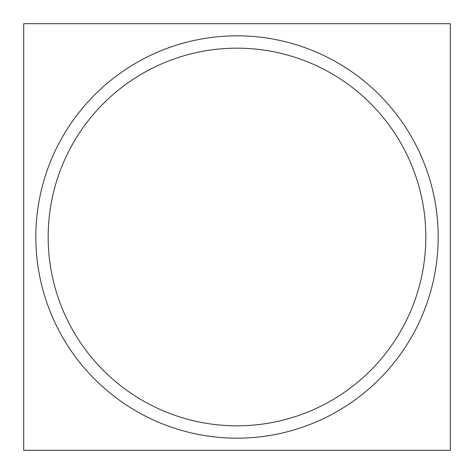 <?xml version="1.0" encoding="UTF-8"?>
<svg xmlns="http://www.w3.org/2000/svg" width="474" height="474" viewBox="0 0 474 474"><rect width="100%" height="100%" fill="white"/><g stroke="black" fill="none" stroke-linecap="round" stroke-linejoin="round"><path stroke-width="0.71" d="M23.7 450.3L450.3 450.3L450.3 23.7L23.7 23.7L23.7 450.3M425.83 237A188.83 188.83 0 0 1 237 425.83A188.83 188.83 0 0 1 48.17 237A188.83 188.83 0 0 1 237 48.17A188.83 188.83 0 0 1 425.83 237M438.172 237A201.172 201.172 0 0 0 136.411 62.781A201.172 201.172 0 0 0 136.411 411.219A201.172 201.172 0 0 0 438.172 237"/></g></svg>
